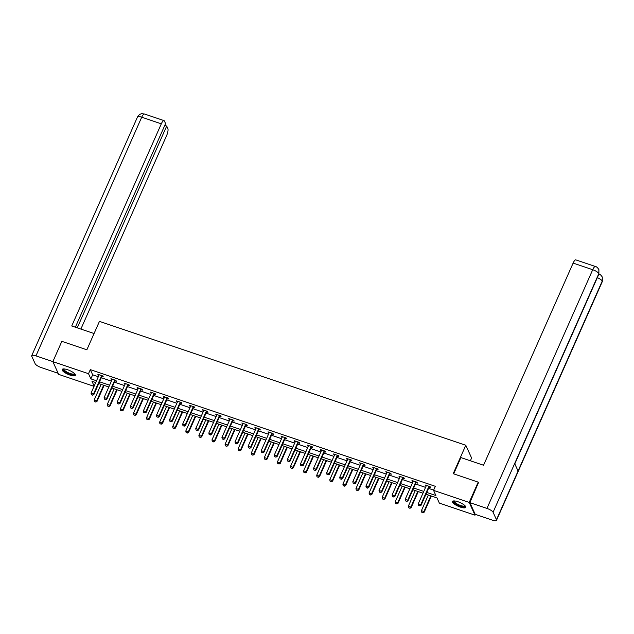 <?xml version="1.0" encoding="UTF-8"?>
<svg xmlns="http://www.w3.org/2000/svg" width="634" height="634" viewBox="0 0 634 634"><rect width="100%" height="100%" fill="white"/><g stroke="black" fill="none" stroke-linecap="round" stroke-linejoin="round"><path stroke-width="0.95" d="M67.537 369.717A7.228 2.061 23.9 0 1 75.367 375.328A7.228 2.061 23.9 0 1 69.986 375.09A7.228 2.061 23.9 0 1 62.156 369.479A7.228 2.061 23.9 0 1 67.537 369.717M457.883 501.716A7.228 2.061 23.9 0 1 465.713 507.335A7.228 2.061 23.9 0 1 460.332 507.089A7.228 2.061 23.9 0 1 452.502 501.478A7.228 2.061 23.9 0 1 457.883 501.716M470.357 460.783L471.593 458.002L465.792 445.266L99.443 321.383L86.858 349.802L61.847 341.346L52.852 361.642L88.514 373.695L90.868 378.863L96.511 380.772M475.357 514.388L475.009 515.173L439.354 503.111L437 497.952L425.969 494.219M94.046 386.336L58.661 374.377L52.852 361.642M426.753 492.444L435.899 495.542L433.545 490.375L435.344 486.318L90.313 369.638L92.667 374.805L98.31 376.707M101.313 377.721L111.402 381.137M114.405 382.151L124.494 385.567M127.497 386.582L137.578 389.989M140.582 391.004L150.67 394.419M153.674 395.434L163.762 398.841M166.766 399.856L176.854 403.272M179.85 404.286L189.938 407.694M192.942 408.708L203.031 412.124M206.034 413.138L216.123 416.546M219.118 417.56L229.207 420.976M232.21 421.99L242.299 425.398M245.303 426.42L255.391 429.828M258.387 430.843L268.475 434.258M271.479 435.273L281.567 438.68M284.571 439.695L294.659 443.111M297.663 444.125L307.744 447.533M310.747 448.547L320.836 451.963M323.839 452.977L333.928 456.385M336.931 457.399L347.02 460.815M350.016 461.829L360.104 465.237M363.108 466.252L373.196 469.667M376.2 470.682L386.288 474.089M389.284 475.112L399.372 478.519M402.376 479.534L412.465 482.949M415.468 483.964L425.557 487.372M428.552 488.386L433.664 490.114M429.21 487.078L430.502 487.514L430.106 486.658L425.073 484.955L426.143 486.04M416.126 482.656L417.41 483.092L417.014 482.228L411.981 480.524L413.051 481.618M403.034 478.226L404.318 478.662L403.929 477.806L398.889 476.102L399.967 477.188M389.942 473.804L391.226 474.24L390.837 473.376L385.805 471.672L386.875 472.766M376.858 469.374L378.141 469.81L377.745 468.946L372.713 467.25L373.783 468.336M363.765 464.952L365.049 465.38L364.661 464.524L359.621 462.82L360.698 463.914M350.673 460.522L351.957 460.958L351.569 460.094L346.536 458.39L347.606 459.484M337.589 456.1L338.873 456.528L338.477 455.672L333.444 453.968L334.514 455.061M324.497 451.67L325.781 452.105L325.385 451.242L320.352 449.538L321.43 450.631M311.405 447.239L312.689 447.675L312.3 446.819L307.268 445.116L308.338 446.201M298.313 442.817L299.605 443.253L299.208 442.389L294.176 440.685L295.246 441.779M285.229 438.387L286.513 438.823L286.116 437.967L281.084 436.263L282.154 437.349M272.137 433.965L273.42 434.401L273.032 433.537L267.992 431.833L269.07 432.927M259.044 429.535L260.336 429.971L259.94 429.107L254.908 427.411L255.977 428.497M245.96 425.113L247.244 425.549L246.848 424.685L241.816 422.981L242.885 424.075M232.868 420.683L234.152 421.119L233.764 420.255L228.723 418.559L229.801 419.645M219.776 416.261L221.06 416.689L220.672 415.833L215.639 414.129L216.709 415.222M206.692 411.831L207.976 412.266L207.58 411.403L202.547 409.699L203.617 410.792M193.6 407.408L194.884 407.836L194.495 406.98L189.455 405.277L190.533 406.37M180.508 402.978L181.792 403.414L181.403 402.55L176.371 400.846L177.441 401.94M167.424 398.548L168.707 398.984L168.311 398.128L163.279 396.424L164.349 397.51M154.331 394.126L155.615 394.562L155.219 393.698L150.187 391.994L151.264 393.088M141.239 389.696L142.523 390.132L142.135 389.276L137.102 387.572L138.172 388.658M128.147 385.274L129.439 385.71L129.043 384.846L124.01 383.142L125.08 384.236M115.063 380.844L116.347 381.28L115.951 380.416L110.918 378.72L111.988 379.806M101.971 376.422L103.255 376.85L102.867 375.994L97.826 374.29L98.904 375.383M465.792 445.266L453.199 473.685L478.202 482.141L478.583 482.973M478.202 482.141L469.208 502.437L475.009 515.173M90.313 369.638L88.514 373.695M433.545 490.375L469.208 502.437M99.514 381.787L109.603 385.195M112.606 386.209L122.695 389.625M125.698 390.639L135.787 394.047M138.783 395.061L148.871 398.477M151.875 399.491L161.963 402.899M164.967 403.913L175.055 407.329M178.051 408.344L188.139 411.751M191.143 412.774L201.232 416.181M204.235 417.196L214.324 420.611M217.319 421.626L227.408 425.034M230.411 426.048L240.5 429.464M243.504 430.478L253.592 433.886M256.588 434.9L266.676 438.316M269.68 439.33L279.768 442.738M282.772 443.752L292.86 447.168M295.864 448.183L305.953 451.59M308.948 452.605L319.037 456.02M322.04 457.035L332.129 460.442M335.132 461.465L345.221 464.873M348.217 465.887L358.305 469.303M361.309 470.317L371.397 473.725M374.401 474.739L384.489 478.155M387.485 479.169L397.573 482.577M400.577 483.591L410.666 487.007M413.669 488.021L423.758 491.429M95.726 382.54L91.97 381.272L94.157 386.082M422.973 493.204L412.885 489.789M409.881 488.774L399.792 485.367M396.789 484.352L386.7 480.937M383.705 479.922L373.616 476.514M370.613 475.5L360.524 472.084M357.521 471.07L347.432 467.662M344.428 466.648L334.348 463.232M331.344 462.218L321.256 458.81M318.252 457.796L308.164 454.38M305.16 453.365L295.072 449.958M292.076 448.935L281.987 445.528M278.984 444.513L268.895 441.098M265.892 440.083L255.803 436.675M252.808 435.661L242.719 432.245M239.715 431.231L229.627 427.823M226.623 426.809L216.535 423.393M213.539 422.379L203.451 418.971M200.447 417.957L190.358 414.541M187.355 413.526L177.266 410.119M174.263 409.104L164.182 405.689M161.179 404.674L151.09 401.267M148.087 400.244L137.998 396.836M134.994 395.822L124.906 392.406M121.91 391.392L111.822 387.984M108.818 386.97L98.73 383.554M92.667 374.805L90.868 378.863M425.747 485.176L425.462 485.81M412.655 480.754L412.377 481.388M399.563 476.324L399.285 476.958M386.478 471.902L386.193 472.536M373.386 467.472L373.101 468.106M360.294 463.05L360.017 463.684M347.202 458.62L346.925 459.254M334.118 454.198L333.833 454.832M321.026 449.768L320.749 450.402M307.934 445.345L307.656 445.971M294.85 440.915L294.564 441.549M281.758 436.485L281.48 437.119M268.665 432.063L268.388 432.697M255.581 427.633L255.296 428.267M242.489 423.211L242.212 423.845M229.397 418.781L229.12 419.415M216.313 414.359L216.028 414.993M203.221 409.929L202.935 410.563M190.129 405.506L189.851 406.14M177.037 401.076L176.759 401.71M163.952 396.654L163.667 397.28M150.86 392.224L150.583 392.858M137.768 387.794L137.491 388.428M124.684 383.372L124.399 384.006M111.592 378.942L111.315 379.576M98.5 374.52L98.222 375.154M418.559 505.306L419.866 505.837L418.559 505.306L418.281 503.784L426.199 485.921A0.927 0.848 -24.5 0 0 426.27 485.66L426.294 485.367M429.067 486.302L428.861 486.54A0.927 0.848 -24.5 0 0 428.719 486.769L420.802 504.632L421.079 505.25L419.866 505.837M429.701 486.516L429.147 487.158A0.927 0.848 -24.5 0 0 428.996 487.395L421.079 505.25M418.281 503.784L420.802 504.632L419.819 505.734M428.354 495.027L421.42 510.663L423.94 511.519L430.866 495.875M422.957 512.621L421.697 512.193L423.005 512.724L423.94 511.519L424.217 512.137L431.35 496.042M421.42 510.663L421.697 512.193M423.005 512.724L424.217 512.137M465.126 505.869A6.253 1.783 23.9 0 1 463.137 506.724A6.253 1.783 23.9 0 1 456.115 504.03A6.253 1.783 23.9 0 1 453.976 500.923M454.316 500.931A5.793 1.648 -156.1 0 0 454.277 501.003A5.793 1.648 -156.1 0 0 457.043 503.911A5.793 1.648 -156.1 0 0 463.042 506.098A5.793 1.648 -156.1 0 0 464.865 505.694A5.793 1.648 -156.1 0 0 464.888 505.623M452.779 501.169A7.18 2.045 -156.1 0 0 456.718 504.712A7.18 2.045 -156.1 0 0 463.7 507.168A7.18 2.045 -156.1 0 0 465.744 506.915M74.788 373.87A6.253 1.783 23.9 0 1 72.799 374.726A6.253 1.783 23.9 0 1 65.778 372.031A6.253 1.783 23.9 0 1 63.638 368.925M63.979 368.933A5.793 1.648 -156.1 0 0 63.939 369.004A5.793 1.648 -156.1 0 0 66.705 371.912A5.793 1.648 -156.1 0 0 72.704 374.1A5.793 1.648 -156.1 0 0 74.527 373.695A5.793 1.648 -156.1 0 0 74.55 373.616M62.441 369.17A7.18 2.045 -156.1 0 0 66.38 372.713A7.18 2.045 -156.1 0 0 73.354 375.162A7.18 2.045 -156.1 0 0 75.406 374.916M453.682 473.844L460.894 457.582L483.544 465.245L573.128 263.086A5.555 1.625 -71.3 0 1 575.854 259.892L595.445 266.518A5.555 1.625 -71.3 0 0 592.719 269.719L573.128 263.086M496.477 519.737L518.065 471.022L514.657 463.557L493.078 512.264L496.477 519.737A5.698 1.625 -156.1 0 1 496.525 520.3A5.698 1.625 -156.1 0 1 492.285 520.11L475.207 514.332L469.873 502.627L478.44 482.656M493.078 512.264A5.698 1.625 -156.1 0 0 486.952 508.405L469.873 502.627M514.808 463.866L598.884 274.126A5.698 1.625 -156.1 0 0 598.845 273.579L598.868 269.569C597.648 267.659 596.507 266.637 595.445 266.518M496.525 520.3L602.3 281.607A5.698 1.625 -156.1 0 0 602.252 281.044L602.252 276.987C601.032 275.124 599.907 274.126 598.853 273.999M94.062 333.532L71.729 325.979L161.305 123.828L141.715 117.203L35.94 355.888L52.868 361.61M80.875 329.078L166.639 135.525A5.555 1.625 108.7 0 0 167.859 128.591L166.694 126.031L77.253 327.849M35.94 355.888A5.698 1.625 -156.1 0 0 31.7 355.698A5.698 1.625 -156.1 0 0 31.748 356.26L35.155 363.734A5.698 1.625 -156.1 0 0 41.281 367.593L58.17 373.307M75.343 327.207L165.577 123.582L164.412 121.023A5.555 1.625 108.7 0 0 164.032 120.626A5.555 1.625 108.7 0 0 161.305 123.828M164.785 125.381L166.694 126.031M405.475 500.884L406.774 501.415L405.475 500.884L405.189 499.354L413.106 481.491A0.927 0.848 -24.5 0 0 413.178 481.238L413.209 480.944M415.975 481.88L415.777 482.109A0.927 0.848 -24.5 0 0 415.627 482.347L407.71 500.21L407.995 500.828L406.774 501.415M416.609 482.094L416.055 482.736A0.927 0.848 -24.5 0 0 415.904 482.965L407.995 500.828M405.189 499.354L407.71 500.21L406.735 501.304M392.383 496.454L393.69 496.985L392.383 496.454L392.105 494.932L400.022 477.069A0.927 0.848 -24.5 0 0 400.086 476.808L400.117 476.514M402.891 477.45L402.685 477.687A0.927 0.848 -24.5 0 0 402.535 477.917L394.617 495.78L394.903 496.398L393.69 496.985M403.525 477.664L402.97 478.305A0.927 0.848 -24.5 0 0 402.82 478.535L394.903 496.398M392.105 494.932L394.617 495.78L393.643 496.882M415.262 490.597L408.328 506.241L410.848 507.089L417.782 491.445M409.865 508.191L408.613 507.763L409.913 508.294L410.848 507.089L411.133 507.707L418.266 491.612M408.328 506.241L408.613 507.763M409.913 508.294L411.133 507.707M402.17 486.167L395.244 501.811L397.756 502.667L404.69 487.023M396.781 503.768L395.521 503.341L396.829 503.871L397.756 502.667L398.041 503.285L405.174 487.189M395.244 501.811L395.521 503.341M396.829 503.871L398.041 503.285M379.291 492.032L380.598 492.555L379.291 492.032L379.013 490.502L386.93 472.639A0.927 0.848 -24.5 0 0 387.002 472.385L387.025 472.084M389.799 473.027L389.593 473.257A0.927 0.848 -24.5 0 0 389.442 473.495L381.533 491.35L381.811 491.976L380.598 492.555M390.433 473.241L389.878 473.883A0.927 0.848 -24.5 0 0 389.728 474.113L381.811 491.976M379.013 490.502L381.533 491.35L380.551 492.452M366.206 487.601L367.506 488.132L366.206 487.601L365.921 486.08L373.838 468.217A0.927 0.848 -24.5 0 0 373.909 467.955L373.941 467.662M376.707 468.597L376.501 468.835A0.927 0.848 -24.5 0 0 376.358 469.065L368.441 486.928L368.726 487.546L367.506 488.132M377.341 468.811L376.786 469.453A0.927 0.848 -24.5 0 0 376.636 469.683L368.726 487.546M365.921 486.08L368.441 486.928L367.458 488.029M353.114 483.179L354.422 483.702L353.114 483.179L352.837 481.65L360.746 463.787A0.927 0.848 -24.5 0 0 360.817 463.525L360.849 463.232M363.623 464.175L363.417 464.405A0.927 0.848 -24.5 0 0 363.266 464.643L355.349 482.498L355.634 483.124L354.422 483.702M364.257 464.389L363.694 465.023A0.927 0.848 -24.5 0 0 363.551 465.261L355.634 483.124M352.837 481.65L355.349 482.498L354.374 483.599M389.086 481.745L382.151 497.389L384.672 498.237L391.598 482.593M383.689 499.338L382.429 498.91L383.736 499.441L384.672 498.237L384.949 498.855L392.081 482.759M382.151 497.389L382.429 498.91M383.736 499.441L384.949 498.855M375.994 477.315L369.059 492.959L371.579 493.815L378.514 478.171M370.597 494.908L369.345 494.488L370.644 495.011L371.579 493.815L371.865 494.433L378.997 478.329M369.059 492.959L369.345 494.488M370.644 495.011L371.865 494.433M362.902 472.893L355.975 488.537L358.487 489.385L365.422 473.741M357.513 490.486L356.253 490.058L357.56 490.589L358.487 489.385L358.773 490.003L365.905 473.907M355.975 488.537L356.253 490.058M357.56 490.589L358.773 490.003M340.022 478.749L341.33 479.28L340.022 478.749L339.745 477.22L347.662 459.365A0.927 0.848 -24.5 0 0 347.733 459.103L347.757 458.81M350.531 459.745L350.325 459.983A0.927 0.848 -24.5 0 0 350.174 460.213L342.265 478.076L342.542 478.694L341.33 479.28M351.165 459.959L350.61 460.601A0.927 0.848 -24.5 0 0 350.459 460.831L342.542 478.694M339.745 477.22L342.265 478.076L341.282 479.177M349.817 468.463L342.883 484.107L345.403 484.955L352.33 469.319M344.421 486.056L343.16 485.636L344.468 486.159L345.403 484.955L345.681 485.581L352.813 469.477M342.883 484.107L343.16 485.636M344.468 486.159L345.681 485.581M326.938 474.319L328.238 474.85L326.938 474.319L326.653 472.798L334.57 454.935A0.927 0.848 -24.5 0 0 334.641 454.673L334.673 454.38M337.439 455.315L337.233 455.553A0.927 0.848 -24.5 0 0 337.09 455.791L329.173 473.646L329.458 474.264L328.238 474.85M338.073 455.537L337.518 456.171A0.927 0.848 -24.5 0 0 337.367 456.409L329.458 474.264M326.653 472.798L329.173 473.646L328.19 474.747M336.725 464.04L329.791 479.676L332.311 480.532L339.245 464.888M331.328 481.634L330.068 481.206L331.376 481.737L332.311 480.532L332.596 481.151L339.729 465.055M329.791 479.676L330.068 481.206M331.376 481.737L332.596 481.151M313.846 469.897L315.153 470.428L313.846 469.897L313.568 468.368L321.478 450.512A0.927 0.848 -24.5 0 0 321.549 450.251L321.581 449.958M324.354 450.893L324.148 451.131A0.927 0.848 -24.5 0 0 323.998 451.36L316.081 469.223L316.366 469.842L315.153 470.428M324.988 451.107L324.426 451.749A0.927 0.848 -24.5 0 0 324.283 451.979L316.366 469.842M313.568 468.368L316.081 469.223L315.106 470.325M323.633 459.61L316.707 475.254L319.219 476.102L326.153 460.466M318.244 477.204L316.984 476.784L318.292 477.307L319.219 476.102L319.504 476.728L326.637 460.625M316.707 475.254L316.984 476.784M318.292 477.307L319.504 476.728M300.754 465.467L302.061 465.998L300.754 465.467L300.476 463.945L308.393 446.082A0.927 0.848 -24.5 0 0 308.457 445.821L308.489 445.528M311.262 446.463L311.056 446.701A0.927 0.848 -24.5 0 0 310.906 446.93L302.997 464.793L303.274 465.411L302.061 465.998M311.896 446.677L311.342 447.319A0.927 0.848 -24.5 0 0 311.191 447.556L303.274 465.411M300.476 463.945L302.997 464.793L302.014 465.895M310.541 455.188L303.615 470.824L306.127 471.68L313.061 456.036M305.152 472.782L303.892 472.354L305.2 472.885L306.127 471.68L306.412 472.298L313.545 456.203M303.615 470.824L303.892 472.354M305.2 472.885L306.412 472.298M287.662 461.045L288.969 461.576L287.662 461.045L287.384 459.515L295.301 441.652A0.927 0.848 -24.5 0 0 295.373 441.399L295.404 441.106M298.17 442.041L297.964 442.278A0.927 0.848 -24.5 0 0 297.822 442.508L289.904 460.371L290.182 460.989L288.969 461.576M298.804 442.255L298.249 442.897A0.927 0.848 -24.5 0 0 298.099 443.126L290.182 460.989M287.384 459.515L289.904 460.371L288.922 461.473M297.457 450.758L290.523 466.402L293.043 467.25L299.969 451.614M292.06 468.352L290.8 467.924L292.108 468.455L293.043 467.25L293.32 467.868L300.461 451.773M290.523 466.402L290.8 467.924M292.108 468.455L293.32 467.868M274.577 456.615L275.885 457.146L274.577 456.615L274.3 455.093L282.209 437.23A0.927 0.848 -24.5 0 0 282.281 436.969L282.312 436.675M285.078 437.611L284.88 437.848A0.927 0.848 -24.5 0 0 284.729 438.078L276.812 455.941L277.098 456.559L275.885 457.146M285.712 437.825L285.157 438.466A0.927 0.848 -24.5 0 0 285.015 438.704L277.098 456.559M274.3 455.093L276.812 455.941L275.838 457.043M284.365 446.336L277.43 461.972L279.951 462.828L286.885 447.184M278.976 463.929L277.716 463.502L279.015 464.033L279.951 462.828L280.236 463.446L287.368 447.35M277.43 461.972L277.716 463.502M279.015 464.033L280.236 463.446M261.485 452.193L262.793 452.716L261.485 452.193L261.208 450.663L269.125 432.8A0.927 0.848 -24.5 0 0 269.188 432.546L269.22 432.253M271.994 433.188L271.788 433.418A0.927 0.848 -24.5 0 0 271.637 433.656L263.72 451.519L264.006 452.137L262.793 452.716M272.628 433.402L272.073 434.044A0.927 0.848 -24.5 0 0 271.923 434.274L264.006 452.137M261.208 450.663L263.72 451.519L262.745 452.613M271.273 441.906L264.346 457.55L266.859 458.398L273.793 442.754M265.884 459.499L264.624 459.071L265.931 459.602L266.859 458.398L267.144 459.016L274.276 442.92M264.346 457.55L264.624 459.071M265.931 459.602L267.144 459.016M248.393 447.762L249.701 448.293L248.393 447.762L248.116 446.241L256.033 428.378A0.927 0.848 -24.5 0 0 256.104 428.116L256.128 427.823M258.902 428.758L258.696 428.996A0.927 0.848 -24.5 0 0 258.553 429.226L250.636 447.089L250.913 447.707L249.701 448.293M259.536 428.972L258.981 429.614A0.927 0.848 -24.5 0 0 258.831 429.844L250.913 447.707M248.116 446.241L250.636 447.089L249.653 448.19M258.189 437.476L251.254 453.12L253.774 453.976L260.701 438.332M252.792 455.077L251.532 454.649L252.839 455.18L253.774 453.976L254.052 454.594L261.184 438.498M251.254 453.12L251.532 454.649M252.839 455.18L254.052 454.594M235.309 443.34L236.609 443.863L235.309 443.34L235.024 441.811L242.941 423.948A0.927 0.848 -24.5 0 0 243.012 423.694L243.044 423.393M245.81 424.336L245.612 424.566A0.927 0.848 -24.5 0 0 245.461 424.804L237.544 442.659L237.829 443.285L236.609 443.863M246.444 424.55L245.889 425.192A0.927 0.848 -24.5 0 0 245.738 425.422L237.829 443.285M235.024 441.811L237.544 442.659L236.569 443.76M245.096 433.054L238.162 448.698L240.682 449.546L247.617 433.902M239.7 450.647L238.447 450.219L239.747 450.75L240.682 449.546L240.968 450.164L248.1 434.068M238.162 448.698L238.447 450.219M239.747 450.75L240.968 450.164M222.217 438.91L223.525 439.441L222.217 438.91L221.94 437.389L229.857 419.526A0.927 0.848 -24.5 0 0 229.92 419.264L229.952 418.971M232.726 419.906L232.519 420.144A0.927 0.848 -24.5 0 0 232.369 420.374L224.452 438.237L224.737 438.855L223.525 439.441M233.36 420.12L232.805 420.762A0.927 0.848 -24.5 0 0 232.654 420.992L224.737 438.855M221.94 437.389L224.452 438.237L223.477 439.338M232.004 428.624L225.078 444.268L227.59 445.123L234.525 429.48M226.615 446.217L225.355 445.797L226.663 446.32L227.59 445.123L227.875 445.742L235.008 429.638M225.078 444.268L225.355 445.797M226.663 446.32L227.875 445.742M209.125 434.488L210.433 435.011L209.125 434.488L208.848 432.959L216.765 415.096A0.927 0.848 -24.5 0 0 216.836 414.834L216.86 414.541M219.633 415.484L219.427 415.714A0.927 0.848 -24.5 0 0 219.277 415.952L211.368 433.807L211.645 434.433L210.433 435.011M220.267 415.698L219.713 416.332A0.927 0.848 -24.5 0 0 219.562 416.57L211.645 434.433M208.848 432.959L211.368 433.807L210.385 434.908M218.92 424.201L211.986 439.845L214.506 440.693L221.432 425.049M213.523 441.795L212.263 441.367L213.571 441.898L214.506 440.693L214.783 441.312L221.916 425.216M211.986 439.845L212.263 441.367M213.571 441.898L214.783 441.312M196.041 430.058L197.34 430.589L196.041 430.058L195.755 428.529L203.672 410.674A0.927 0.848 -24.5 0 0 203.744 410.412L203.776 410.119M206.541 411.054L206.335 411.292A0.927 0.848 -24.5 0 0 206.193 411.521L198.276 429.384L198.561 430.003L197.34 430.589M207.175 411.268L206.621 411.91A0.927 0.848 -24.5 0 0 206.47 412.14L198.561 430.003M195.755 428.529L198.276 429.384L197.293 430.486M205.828 419.771L198.894 435.415L201.414 436.263L208.348 420.627M200.431 437.365L199.179 436.945L200.479 437.468L201.414 436.263L201.699 436.889L208.832 420.786M198.894 435.415L199.179 436.945M200.479 437.468L201.699 436.889M182.949 425.628L184.256 426.159L182.949 425.628L182.671 424.106L190.58 406.243A0.927 0.848 -24.5 0 0 190.652 405.982L190.683 405.689M193.457 406.624L193.251 406.862A0.927 0.848 -24.5 0 0 193.101 407.099L185.183 424.954L185.469 425.572L184.256 426.159M194.091 406.846L193.528 407.48A0.927 0.848 -24.5 0 0 193.386 407.717L185.469 425.572M182.671 424.106L185.183 424.954L184.209 426.056M192.736 415.349L185.81 430.985L188.322 431.841L195.256 416.197M187.347 432.943L186.087 432.515L187.395 433.046L188.322 431.841L188.607 432.459L195.74 416.364M185.81 430.985L186.087 432.515M187.395 433.046L188.607 432.459M169.857 421.206L171.164 421.737L169.857 421.206L169.579 419.676L177.496 401.821A0.927 0.848 -24.5 0 0 177.568 401.56L177.591 401.267M180.365 402.202L180.159 402.439A0.927 0.848 -24.5 0 0 180.008 402.669L172.099 420.532L172.377 421.15L171.164 421.737M180.999 402.416L180.444 403.058A0.927 0.848 -24.5 0 0 180.294 403.287L172.377 421.15M169.579 419.676L172.099 420.532L171.117 421.634M179.652 410.919L172.717 426.563L175.238 427.411L182.164 411.775M174.255 428.513L172.995 428.093L174.302 428.616L175.238 427.411L175.515 428.037L182.647 411.934M172.717 426.563L172.995 428.093M174.302 428.616L175.515 428.037M156.772 416.776L158.072 417.307L156.772 416.776L156.487 415.254L164.404 397.391A0.927 0.848 -24.5 0 0 164.475 397.13L164.507 396.836M167.273 397.772L167.067 398.009A0.927 0.848 -24.5 0 0 166.924 398.239L159.007 416.102L159.292 416.72L158.072 417.307M167.907 397.986L167.352 398.627A0.927 0.848 -24.5 0 0 167.202 398.865L159.292 416.72M156.487 415.254L159.007 416.102L158.024 417.204M166.56 406.497L159.625 422.133L162.145 422.989L169.08 407.345M161.163 424.091L159.903 423.663L161.21 424.194L162.145 422.989L162.431 423.607L169.563 407.511M159.625 422.133L159.903 423.663M161.21 424.194L162.431 423.607M143.68 412.354L144.988 412.885L143.68 412.354L143.403 410.824L151.312 392.961A0.927 0.848 -24.5 0 0 151.383 392.708L151.415 392.414M154.189 393.349L153.983 393.587A0.927 0.848 -24.5 0 0 153.832 393.817L145.915 411.68L146.2 412.298L144.988 412.885M154.823 393.563L154.26 394.205A0.927 0.848 -24.5 0 0 154.117 394.435L146.2 412.298M143.403 410.824L145.915 411.68L144.94 412.782M153.468 402.067L146.541 417.711L149.053 418.559L155.988 402.923M148.079 419.66L146.819 419.233L148.126 419.763L149.053 418.559L149.339 419.177L156.471 403.081M146.541 417.711L146.819 419.233M148.126 419.763L149.339 419.177M130.588 407.924L131.896 408.454L130.588 407.924L130.311 406.402L138.228 388.539A0.927 0.848 -24.5 0 0 138.291 388.277L138.323 387.984M141.097 388.919L140.891 389.157A0.927 0.848 -24.5 0 0 140.74 389.387L132.831 407.25L133.108 407.868L131.896 408.454M141.731 389.133L141.176 389.775A0.927 0.848 -24.5 0 0 141.025 390.013L133.108 407.868M130.311 406.402L132.831 407.25L131.848 408.351M140.376 397.645L133.449 413.281L135.961 414.137L142.896 398.493M134.987 415.238L133.726 414.81L135.034 415.341L135.961 414.137L136.247 414.755L143.379 398.659M133.449 413.281L133.726 414.81M135.034 415.341L136.247 414.755M117.496 403.501L118.804 404.024L117.496 403.501L117.219 401.972L125.136 384.109A0.927 0.848 -24.5 0 0 125.207 383.855L125.239 383.562M128.005 384.497L127.799 384.727A0.927 0.848 -24.5 0 0 127.656 384.965L119.739 402.828L120.016 403.446L118.804 404.024M128.639 384.711L128.084 385.353A0.927 0.848 -24.5 0 0 127.933 385.583L120.016 403.446M117.219 401.972L119.739 402.828L118.756 403.921M127.291 393.215L120.357 408.859L122.877 409.707L129.804 394.063M121.894 410.808L120.634 410.38L121.942 410.911L122.877 409.707L123.154 410.325L130.295 394.229M120.357 408.859L120.634 410.38M121.942 410.911L123.154 410.325M104.412 399.071L105.719 399.602L104.412 399.071L104.135 397.55L112.044 379.687A0.927 0.848 -24.5 0 0 112.115 379.425L112.147 379.132M114.912 380.067L114.714 380.305A0.927 0.848 -24.5 0 0 114.564 380.535L106.647 398.398L106.932 399.016L105.719 399.602M115.547 380.281L114.992 380.923A0.927 0.848 -24.5 0 0 114.849 381.153L106.932 399.016M104.135 397.55L106.647 398.398L105.672 399.499M114.199 388.785L107.265 404.429L109.785 405.284L116.719 389.641M108.81 406.378L107.55 405.958L108.85 406.489L109.785 405.284L110.07 405.903L117.203 389.807M107.265 404.429L107.55 405.958M108.85 406.489L110.07 405.903M91.32 394.649L92.627 395.172L91.32 394.649L91.042 393.12L98.959 375.257A0.927 0.848 -24.5 0 0 99.023 375.003L99.055 374.702M101.828 375.645L101.622 375.875A0.927 0.848 -24.5 0 0 101.472 376.113L93.555 393.968L93.84 394.594L92.627 395.172M102.462 375.859L101.908 376.501A0.927 0.848 -24.5 0 0 101.757 376.731L93.84 394.594M91.042 393.12L93.555 393.968L92.58 395.069M101.107 384.363L94.181 400.006L96.693 400.854L103.627 385.21M95.718 401.956L94.458 401.528L95.766 402.059L96.693 400.854L96.978 401.473L104.111 385.377M94.181 400.006L94.458 401.528M95.766 402.059L96.978 401.473M428.719 486.769L428.996 487.395M428.861 486.54L429.147 487.158M486.952 508.405L592.719 269.719A5.698 1.625 -156.1 0 1 598.845 273.579L514.657 463.557M597.323 277.652A5.698 1.625 -156.1 0 1 602.252 281.044L518.065 471.022M164.032 120.626L144.441 114.001A5.555 1.625 -71.3 0 0 141.715 117.203A5.698 1.625 -156.1 0 0 137.475 117.013L31.7 355.698M415.627 482.347L415.904 482.965M415.777 482.109L416.055 482.736M402.535 477.917L402.82 478.535M402.685 477.687L402.97 478.305M389.442 473.495L389.728 474.113M389.593 473.257L389.878 473.883M376.358 469.065L376.636 469.683M376.501 468.835L376.786 469.453M363.266 464.643L363.551 465.261M363.417 464.405L363.694 465.023M350.174 460.213L350.459 460.831M350.325 459.983L350.61 460.601M337.09 455.791L337.367 456.409M337.233 455.553L337.518 456.171M323.998 451.36L324.283 451.979M324.148 451.131L324.426 451.749M310.906 446.93L311.191 447.556M311.056 446.701L311.342 447.319M297.822 442.508L298.099 443.126M297.964 442.278L298.249 442.897M284.729 438.078L285.015 438.704M284.88 437.848L285.157 438.466M271.637 433.656L271.923 434.274M271.788 433.418L272.073 434.044M258.553 429.226L258.831 429.844M258.696 428.996L258.981 429.614M245.461 424.804L245.738 425.422M245.612 424.566L245.889 425.192M232.369 420.374L232.654 420.992M232.519 420.144L232.805 420.762M219.277 415.952L219.562 416.57M219.427 415.714L219.713 416.332M206.193 411.521L206.47 412.14M206.335 411.292L206.621 411.91M193.101 407.099L193.386 407.717M193.251 406.862L193.528 407.48M180.008 402.669L180.294 403.287M180.159 402.439L180.444 403.058M166.924 398.239L167.202 398.865M167.067 398.009L167.352 398.627M153.832 393.817L154.117 394.435M153.983 393.587L154.26 394.205M140.74 389.387L141.025 390.013M140.891 389.157L141.176 389.775M127.656 384.965L127.933 385.583M127.799 384.727L128.084 385.353M114.564 380.535L114.849 381.153M114.714 380.305L114.992 380.923M101.472 376.113L101.757 376.731M101.622 375.875L101.908 376.501M598.908 269.656L598.884 274.126M602.284 277.066L602.3 281.607M144.441 114.001L141.651 113.771C141.398 113.977 139.868 113.383 137.475 117.013"/></g></svg>
